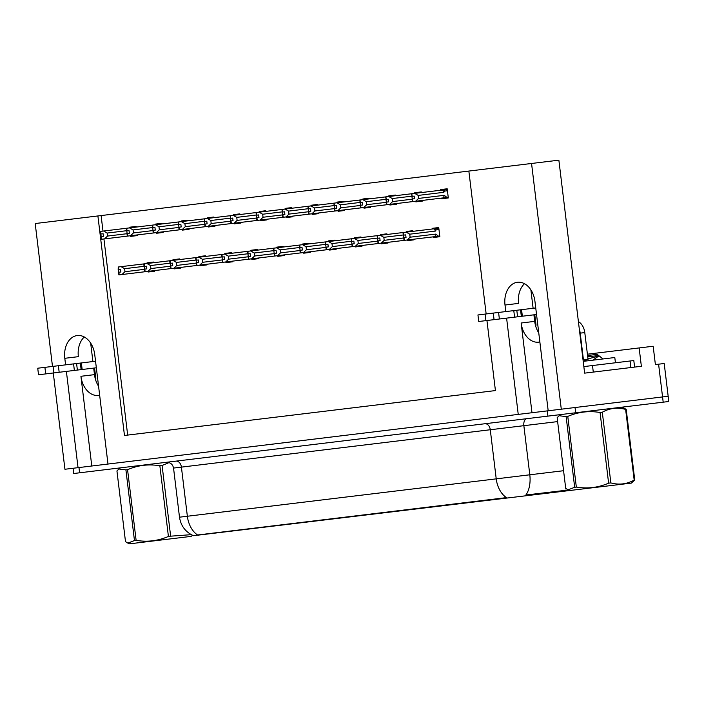 <?xml version="1.0" encoding="UTF-8"?>
<svg xmlns="http://www.w3.org/2000/svg" width="704" height="704" viewBox="0 0 704 704"><rect width="100%" height="100%" fill="white"/><g stroke="black" fill="none" stroke-linecap="round" stroke-linejoin="round"><path stroke-width="1.06" d="M98.56 386.206A21.111 15.083 83.1 0 1 94.486 374.642L93.694 368.095M99.651 395.208A21.111 15.083 83.1 0 1 98.437 395.428A21.111 15.083 83.1 0 1 80.925 376.288L91.784 466.004M538.771 332.93A21.111 15.083 83.1 0 1 534.697 321.376L533.905 314.829M531.986 412.738L521.136 323.013A21.111 15.083 -96.9 0 0 538.639 342.162A21.111 15.083 -96.9 0 0 539.862 341.942M622.327 408.698L622.134 407.141L626.199 409.341L634.753 480.014L631.33 483.111L193.459 535.7C185.495 532.039 180.84 525.87 179.494 517.194L496.223 478.861A23.091 16.157 83.1 0 0 506.458 497.622L197.586 534.996A23.091 16.157 -96.9 0 1 187.361 516.243L181.412 467.122L173.545 468.072C172.682 464.147 170.227 462.22 166.206 462.317M587.409 354.2L653.171 346.245L655.389 364.575L664.206 363.51L668.166 396.255L548.187 410.775L534.952 301.409A21.111 15.083 -96.9 0 0 517.449 282.26A21.111 15.083 -96.9 0 0 505.006 305.034L505.798 311.582M524.506 283.712A21.111 15.083 -96.9 0 0 518.575 303.389L505.006 305.034M66.387 371.404L78.038 467.667L64.935 469.26L53.284 372.988M506.598 318.129L518.241 414.401L107.985 464.05L94.75 354.675A21.111 15.083 -96.9 0 0 77.238 335.535A21.111 15.083 -96.9 0 0 64.803 358.301L65.595 364.848M630.071 360.994L633.811 360.545L634.603 367.092L641.362 366.274L584.637 373.138L593.287 372.09L592.495 365.543L630.071 360.994L630.863 367.55M639.144 347.943L641.362 366.274M486.147 313.958L468.855 171.063L558.87 160.169L584.637 373.138M531.555 163.469L561.29 409.191M468.855 171.063L35.2 223.538L52.492 366.441M97.9 215.952L124.467 435.477L495.422 390.579L486.939 320.505M92.902 361.548L90.675 343.121M533.113 308.273L530.878 289.846M103.937 238.964L127.67 435.081L495.422 390.579M101.103 215.565L102.986 231.106M291.738 208.261L291.658 207.61L285.111 208.402L285.19 209.053M286.141 216.911L286.22 217.562L292.776 216.77L292.697 216.119M239.897 214.535L239.818 213.875L233.27 214.676L233.35 215.327M234.3 223.186L234.379 223.837L240.926 223.045L240.847 222.394M213.972 217.668L213.893 217.017L207.346 217.809L207.425 218.46M208.375 226.318L208.454 226.978L215.002 226.186L214.922 225.526M188.056 220.81L187.977 220.15L181.421 220.942L181.5 221.602M182.45 229.46L182.53 230.111L189.086 229.319L189.006 228.668M162.131 223.942L162.052 223.291L155.505 224.083L155.584 224.734M156.534 232.593L156.614 233.253L163.161 232.461L163.082 231.801M265.822 211.394L265.742 210.742L259.186 211.534L259.266 212.186M260.216 220.053L260.295 220.704L266.851 219.912L266.772 219.252M317.662 205.119L317.583 204.468L311.036 205.26L311.115 205.92M312.066 213.778L312.145 214.43L318.692 213.638L318.613 212.978M343.587 201.986L343.508 201.335L336.952 202.127L337.031 202.778M337.99 210.637L338.07 211.297L344.617 210.496L344.538 209.845M369.512 198.854L369.433 198.194L362.877 198.986L362.956 199.646M363.906 207.504L363.986 208.155L370.542 207.363L370.462 206.712M395.428 195.712L395.349 195.061L388.802 195.853L388.881 196.504M389.831 204.362L389.91 205.022L396.458 204.23L396.378 203.57M421.353 192.579L421.274 191.919L414.726 192.711L414.806 193.371M415.756 201.23L415.835 201.881L422.382 201.089L422.303 200.438M441.672 198.088L441.751 198.748L448.307 197.956L447.198 188.786L440.642 189.578L440.722 190.23M136.206 227.084L136.127 226.424L129.58 227.216L129.659 227.876M130.61 235.734L130.689 236.386L137.236 235.594L137.157 234.942M283.281 247.025L283.202 246.374L276.654 247.166L276.734 247.817M277.684 255.675L277.763 256.335L284.31 255.543L284.231 254.883M231.44 253.299L231.361 252.648L224.805 253.44L224.884 254.091M225.834 261.95L225.914 262.61L232.47 261.818L232.39 261.158M205.515 256.441L205.436 255.781L198.889 256.573L198.968 257.233M199.918 265.091L199.998 265.742L206.545 264.95L206.466 264.299M179.59 259.574L179.511 258.922L172.964 259.714L173.043 260.366M173.994 268.224L174.073 268.884L180.62 268.092L180.541 267.432M257.356 250.166L257.277 249.506L250.73 250.298L250.809 250.958M251.759 258.817L251.838 259.468L258.394 258.676L258.315 258.025M309.206 243.892L309.126 243.232L302.57 244.024L302.65 244.684M303.609 252.542L303.688 253.194L310.235 252.402L310.156 251.75M335.13 240.75L335.051 240.099L328.495 240.891L328.574 241.542M329.525 249.401L329.604 250.061L336.16 249.269L336.081 248.609M361.046 237.618L360.967 236.958L354.42 237.75L354.499 238.41M355.45 246.268L355.529 246.919L362.076 246.127L361.997 245.476M386.971 234.476L386.892 233.825L380.345 234.617L380.424 235.268M381.374 243.126L381.454 243.786L388.001 242.994L387.922 242.334M412.896 231.343L412.817 230.683L406.261 231.484L406.34 232.135M407.29 239.994L407.37 240.645L413.926 239.853L413.846 239.202M433.215 236.861L433.294 237.512L439.842 236.72L438.733 227.55L432.186 228.342L432.265 229.002M153.674 262.715L153.595 262.055L147.039 262.847L147.118 263.507M148.069 271.366L148.148 272.017L154.704 271.225L154.625 270.574M154.704 271.225L148.148 272.017M153.595 262.055L147.039 262.847M439.842 236.72L433.294 237.512M438.733 227.55L432.186 228.342M413.926 239.853L407.37 240.645M412.817 230.683L406.261 231.484M388.001 242.994L381.454 243.786M386.892 233.825L380.345 234.617M362.076 246.127L355.529 246.919M360.967 236.958L354.42 237.75M336.16 249.269L329.604 250.061M335.051 240.099L328.495 240.891M310.235 252.402L303.688 253.194M309.126 243.232L302.57 244.024M258.394 258.676L251.838 259.468M257.277 249.506L250.73 250.298M180.62 268.092L174.073 268.884M179.511 258.922L172.964 259.714M206.545 264.95L199.998 265.742M205.436 255.781L198.889 256.573M232.47 261.818L225.914 262.61M231.361 252.648L224.805 253.44M284.31 255.543L277.763 256.335M283.202 246.374L276.654 247.166M137.236 235.594L130.689 236.386M136.127 226.424L129.58 227.216M448.307 197.956L441.751 198.748M447.198 188.786L440.642 189.578M422.382 201.089L415.835 201.881M421.274 191.919L414.726 192.711M396.458 204.23L389.91 205.022M395.349 195.061L388.802 195.853M370.542 207.363L363.986 208.155M369.433 198.194L362.877 198.986M344.617 210.496L338.07 211.297M343.508 201.335L336.952 202.127M318.692 213.638L312.145 214.43M317.583 204.468L311.036 205.26M266.851 219.912L260.295 220.704M265.742 210.742L259.186 211.534M163.161 232.461L156.614 233.253M162.052 223.291L155.505 224.083M189.086 229.319L182.53 230.111M187.977 220.15L181.421 220.942M215.002 226.186L208.454 226.978M213.893 217.017L207.346 217.809M240.926 223.045L234.379 223.837M239.818 213.875L233.27 214.676M292.776 216.77L286.22 217.562M291.658 207.61L285.111 208.402M64.803 358.301L78.364 356.664A21.111 15.083 83.1 0 1 84.295 336.987M563.57 470.712L529.804 474.795L523.855 425.682L490.274 429.748L496.223 478.861L529.804 474.795A23.091 13.438 83.1 0 1 525.87 495.009L568.436 489.993M548.187 410.775L78.038 467.667M575.67 412.764L668.8 401.5L668.166 396.255L575.036 407.528L575.67 412.764L73.709 473.51L73.075 468.274M439.762 236.06L119.187 274.859L118.87 272.237L120.894 271.99L120.578 269.377L118.175 269.667L118.237 267.001L118.554 269.623M119.187 274.859L118.492 272.281L118.906 274.894M438.53 236.21L435.758 234.089L410.115 237.195L409.746 234.186L435.389 231.079A4.488 3.203 -96.9 0 0 433.602 228.835L118.237 267.001M145.015 271.735L144.698 269.113L144.725 271.77L122.021 274.516L124.969 271.7L124.608 268.69L144.074 266.332M144.434 269.342L124.969 271.7M118.642 272.263L118.325 269.65M121.07 266.658L124.608 268.69M119.09 274.868L118.87 272.237M448.228 197.296L412.509 201.617L412.095 199.012L412.412 201.634L386.584 204.758L386.17 202.145L386.487 204.767L360.659 207.891L360.246 205.286L360.562 207.909L334.743 211.033L334.33 208.419L334.646 211.042L308.818 214.166L308.405 211.561L308.722 214.183L282.894 217.307L282.48 214.694L282.797 217.316L257.162 220.422L256.661 217.818L256.872 220.458L231.053 223.582L230.639 220.968L230.956 223.59L205.313 226.697L204.811 224.092L205.031 226.723L179.212 229.856L178.79 227.242L179.106 229.865L153.287 232.989L152.97 230.366L153.19 232.998L127.362 236.122L126.949 233.517L127.266 236.139L101.728 239.228L101.314 236.623L103.426 236.368L103.11 233.746L101.094 233.992L100.39 231.414L101.094 233.992M101.728 239.228L101.411 236.606M101.121 236.641L101.438 239.263L101.314 236.623M126.975 233.71L107.51 236.069L104.553 238.885M127.653 236.095L127.336 233.473L129.351 233.226L129.034 230.604L127.019 230.85L126.702 228.237L103.602 231.026L107.14 233.059L126.606 230.701M107.51 236.069L107.14 233.059M103.602 231.026L100.778 231.37M101.182 236.632L100.866 234.018M145.112 271.718L144.795 269.104L146.81 268.858L146.494 266.235L144.091 266.526L143.774 263.912M170.359 266.209L150.894 268.558L150.533 265.549L169.99 263.199M144.566 269.13L144.25 266.508M144.162 263.859L144.478 266.482M150.894 268.558L147.937 271.383M146.986 263.516L150.533 265.549M144.514 269.139L144.83 271.753M171.037 268.585L170.72 265.962L172.735 265.725L172.418 263.102L170.016 263.393L169.699 260.77M196.275 263.067L176.818 265.426L176.449 262.416L195.914 260.058M170.491 265.989L170.174 263.375M170.931 268.594L170.43 265.998L170.65 268.629M170.086 260.726L170.403 263.349M176.818 265.426L173.862 268.242M172.911 260.383L176.449 262.416M170.43 265.998L170.746 268.62M196.953 265.443L196.636 262.83L198.66 262.583L198.343 259.961L195.941 260.251L195.624 257.638M222.2 259.934L202.734 262.284L202.374 259.274L221.839 256.925M196.407 262.856L196.09 260.234M196.856 265.461L196.539 262.838L196.574 265.496M196.002 257.585L196.319 260.207M202.734 262.284L199.786 265.109M198.836 257.25L202.374 259.274M196.354 262.865L196.671 265.478M127.547 236.104L127.336 233.473M152.891 230.578L133.434 232.936L130.478 235.752M153.569 232.954L153.252 230.331L155.276 230.094L154.959 227.471L152.935 227.718L152.618 225.095L129.527 227.894L133.065 229.926L152.53 227.568M133.434 232.936L133.065 229.926M129.527 227.894L126.702 228.237M126.315 228.281L127.019 230.85M127.107 233.499L126.79 230.877M153.472 232.962L153.252 230.331M178.816 227.436L159.35 229.794L156.402 232.61M179.494 229.821L179.177 227.198L181.192 226.952L180.875 224.338L178.86 224.576L178.543 221.962L155.452 224.752L158.99 226.785L178.455 224.426M159.35 229.794L158.99 226.785M155.452 224.752L152.618 225.095M152.24 225.139L152.935 227.718M153.023 230.366L152.706 227.744M179.397 229.83L179.177 227.198M204.741 224.303L185.275 226.662L182.318 229.478M205.418 226.679L205.102 224.057L207.117 223.819L206.8 221.197L204.785 221.443L204.468 218.821L181.368 221.619L184.914 223.652L204.371 221.294M185.275 226.662L184.914 223.652M181.368 221.619L178.543 221.962M178.156 222.006L178.86 224.576M178.948 227.225L178.631 224.602M205.313 226.697L205.102 224.057M230.657 221.162L211.2 223.52L208.243 226.336M231.334 223.546L231.018 220.924L233.042 220.678L232.725 218.064L230.701 218.302L230.384 215.688L207.293 218.478L210.83 220.51L230.296 218.152M211.2 223.52L210.83 220.51M207.293 218.478L204.468 218.821M204.081 218.865L204.785 221.443M204.873 224.092L204.556 221.47M536.043 325.195L535.436 325.274L536.043 325.195L534.776 314.723M583.845 366.59L592.495 365.543M583.053 360.052A13.191 9.425 83.1 0 1 583.458 359.99L588.042 359.436A13.191 9.425 -96.9 0 0 583.299 362.058M588.042 359.436L584.786 332.587A13.191 9.425 -96.9 0 0 578.406 321.614M583.458 359.99L580.21 333.142A13.191 9.425 -96.9 0 0 579.348 329.393M485.118 314.081L477.946 314.952L478.738 321.499L485.91 320.637L485.118 314.081L516.798 310.253L517.59 316.8L499.374 319L498.582 312.453M499.374 319L485.91 320.637M521.567 309.672L522.359 316.219L521.33 316.342L520.538 309.795L535.744 307.956M536.545 314.503L522.359 316.219M521.33 316.342L517.59 316.8M520.538 309.795L516.798 310.253M513.788 310.614L514.58 317.161M95.832 378.47L95.234 378.541L95.832 378.47L94.565 367.99M44.906 367.356L37.734 368.218L38.526 374.774L45.698 373.903L44.906 367.356L76.586 363.519L77.378 370.066L59.171 372.275L58.379 365.728M59.171 372.275L45.698 373.903M81.356 362.947L82.148 369.494L81.127 369.618L80.335 363.07L95.542 361.231M96.334 367.778L82.148 369.494M81.127 369.618L77.378 370.066M80.335 363.07L76.586 363.519M73.577 363.889L74.369 370.436M615.437 362.771L614.803 357.526L584.118 361.24M626.199 409.341L625.627 409.411C617.443 407.176 609.673 408.118 602.298 412.227L600.063 412.5C588.966 410.626 578.195 411.928 567.776 416.407L576.33 487.08L575.485 487.186L574.675 487.282L566.122 416.61L559.09 415.712L557.154 417.692L565.708 488.365L568.058 489.826L574.675 487.282M567.776 416.407L566.122 416.61M588.034 356.796L598.655 355.511L597.177 354.35L587.567 355.511M592.812 360.193L599.051 355.819L603.046 358.952M602.298 412.227L610.852 482.909L608.617 483.173L600.063 412.5M634.753 480.014L634.181 480.084L625.627 409.411M610.852 482.909C618.992 485.135 626.762 484.194 634.181 480.084M576.33 487.08C587.426 488.954 598.198 487.652 608.617 483.173M587.963 358.802L594.862 357.174L598.655 355.511M192.562 535.304L191.118 536.386L129.562 543.831L127.846 543.101L134.464 540.558L125.91 469.876L118.879 468.987L116.943 470.967L125.497 541.64L127.846 543.101M169.039 462.59L162.087 465.502L159.861 465.775C148.755 463.901 137.993 465.203 127.565 469.682L136.118 540.355L134.464 540.558M127.565 469.682L125.91 469.876M162.087 465.502L170.641 536.175L168.414 536.448L159.861 465.775M170.641 536.175L191.312 534.662M136.118 540.355C147.224 542.23 157.986 540.927 168.414 536.448M222.878 262.31L222.561 259.688L224.576 259.45L224.259 256.828L221.857 257.118L221.54 254.496M248.125 256.793L228.659 259.151L228.298 256.142L247.755 253.783M222.332 259.714L222.015 257.101M222.781 262.319L222.279 259.723L222.49 262.354M221.927 254.452L222.244 257.074M228.659 259.151L225.711 261.967M224.752 254.109L228.298 256.142M222.279 259.723L222.596 262.346M248.802 259.178L248.486 256.555L250.501 256.309L250.184 253.686L247.782 253.977L247.465 251.363M274.622 256.045L274.12 253.449L274.34 256.08L251.627 258.834L254.584 256.01L254.214 253L273.68 250.65M274.041 253.66L254.584 256.01M248.257 256.582L247.94 253.959M248.706 259.186L248.098 256.599L248.415 259.222M247.852 251.31L248.169 253.933M250.677 250.976L254.214 253M248.195 256.59L248.512 259.204M274.718 256.036L274.402 253.414L276.426 253.176L276.109 250.554L273.706 250.844L273.39 248.222M299.966 250.518L280.5 252.877L280.139 249.867L299.605 247.509M274.182 253.449L273.856 250.826M273.768 248.178L274.085 250.8M280.5 252.877L277.552 255.693M276.602 247.834L280.139 249.867M274.12 253.449L274.437 256.071M231.238 223.555L231.018 220.924M256.582 218.029L237.116 220.387L234.168 223.203M257.259 220.405L256.942 217.791L258.958 217.545L258.641 214.922L256.626 215.169L256.309 212.546L233.218 215.345L236.755 217.378L256.221 215.019M237.116 220.387L236.755 217.378M233.218 215.345L230.384 215.688M230.006 215.732L230.701 218.302M230.789 220.95L230.472 218.328M257.162 220.422L256.942 217.791M282.894 217.307L260.093 220.062L263.041 217.246L262.68 214.236L282.137 211.886M282.506 214.896L263.041 217.246M283.184 217.272L282.867 214.65L284.882 214.403L284.566 211.79L282.55 212.027L282.234 209.414L259.134 212.203L262.68 214.236M259.134 212.203L256.309 212.546M255.922 212.59L256.626 215.169M256.714 217.818L256.397 215.195M283.087 217.281L282.867 214.65M308.422 211.754L288.966 214.113L286.009 216.929M309.1 214.13L308.783 211.517L310.807 211.27L310.49 208.648L308.466 208.894L308.15 206.272L285.058 209.07L288.596 211.103L308.062 208.745M288.966 214.113L288.596 211.103M285.058 209.07L282.234 209.414M281.846 209.458L282.55 212.027M282.638 214.676L282.322 212.062M300.643 252.903L300.326 250.281L302.342 250.034L302.025 247.412L299.622 247.711L299.306 245.089M326.471 249.77L325.961 247.174L326.181 249.806L303.477 252.56L306.425 249.744L306.064 246.734L325.521 244.376M325.89 247.386L306.425 249.744M300.098 250.307L299.781 247.685M300.546 252.912L299.939 250.325L300.265 252.947M299.693 245.045L300.01 247.658M302.526 244.702L306.064 246.734M300.045 250.316L300.362 252.938M326.568 249.762L326.251 247.139L328.266 246.902L327.95 244.279L325.547 244.57L325.23 241.947M352.387 246.638L352.07 244.015L352.106 246.673L329.393 249.418L332.35 246.602L331.98 243.593L351.446 241.234M351.815 244.244L332.35 246.602M326.022 247.174L325.706 244.552M325.618 241.903L325.934 244.526M328.442 241.56L331.98 243.593M325.961 247.174L326.278 249.797M352.493 246.629L352.167 244.006L354.191 243.76L353.874 241.146L351.472 241.437L351.155 238.814M378.312 243.505L377.81 240.9L378.03 243.531L355.318 246.286L358.266 243.47L357.905 240.46L377.37 238.102M377.731 241.111L358.266 243.47M351.947 244.033L351.63 241.41M351.534 238.77L351.85 241.384M354.367 238.427L357.905 240.46M351.886 244.042L352.202 246.664M378.409 243.487L378.092 240.874L380.107 240.627L379.79 238.005L377.397 238.295L377.08 235.673M404.237 240.363L403.92 237.741L403.946 240.398L381.242 243.144L384.19 240.328L383.83 237.318L403.295 234.96M403.656 237.97L384.19 240.328M377.863 240.9L377.546 238.278M377.458 235.629L377.775 238.251M380.292 235.286L383.83 237.318M377.81 240.9L378.127 243.522M404.334 240.354L404.017 237.732L406.032 237.486L405.715 234.872L403.313 235.162L402.996 232.54M438.812 228.202L434.966 228.668L436.198 229.847L438.97 229.513M435.758 234.089A4.488 3.203 -96.9 0 1 434.553 236.694L407.158 240.011L410.115 237.195M435.389 231.079L436.198 229.847M403.788 237.758L403.471 235.145M403.383 232.496L403.7 235.11M406.208 232.153L409.746 234.186M403.726 237.767L404.043 240.39M309.003 214.148L308.783 211.517M334.743 211.033L311.934 213.787L314.882 210.971L314.521 207.962L333.986 205.612M334.347 208.622L314.882 210.971M335.025 210.998L334.708 208.375L336.723 208.129L336.406 205.515L334.391 205.753L334.074 203.139L310.983 205.929L314.521 207.962M310.983 205.929L308.15 206.272M307.771 206.325L308.466 208.894M308.563 211.543L308.238 208.921M334.928 211.006L334.708 208.375M360.272 205.48L340.806 207.838L337.858 210.654M360.95 207.856L360.633 205.242L362.648 204.996L362.331 202.374L360.316 202.62L359.999 199.998L336.908 202.796L340.446 204.829L359.902 202.47M340.806 207.838L340.446 204.829M336.908 202.796L334.074 203.139M333.687 203.183L334.391 205.753M334.479 208.402L334.162 205.788M360.853 207.874L360.633 205.242M386.584 204.758L363.774 207.513L366.731 204.697L366.362 201.687L385.827 199.338M386.197 202.347L366.731 204.697M386.874 204.723L386.549 202.101L388.573 201.854L388.256 199.241L386.232 199.487L385.915 196.865L362.824 199.654L366.362 201.687M362.824 199.654L359.999 199.998M359.612 200.05L360.316 202.62M360.404 205.269L360.087 202.646M386.769 204.732L386.549 202.101M412.509 201.617L389.699 204.38L392.647 201.564L392.286 198.554L411.752 196.196M412.113 199.206L392.647 201.564M412.79 201.582L412.474 198.968L414.498 198.722L414.172 196.099L412.157 196.346L411.84 193.723L388.749 196.522L392.286 198.554M388.749 196.522L385.915 196.865M385.537 196.909L386.232 199.487M386.329 202.127L386.012 199.514M412.694 201.599L412.474 198.968M446.987 197.446L444.215 195.325L418.572 198.422L415.624 201.247M443.01 197.93A4.488 3.203 -96.9 0 0 444.215 195.325M447.278 189.438L443.423 189.904L444.655 191.083L447.436 190.749M418.572 198.422L418.211 195.413L414.674 193.38L442.059 190.071A4.488 3.203 83.1 0 1 443.854 192.315L444.655 191.083M418.211 195.413L443.854 192.315M414.674 193.38L411.84 193.723M411.462 193.776L412.157 196.346M412.245 198.994L411.928 196.372M80.925 376.288L94.486 374.642M521.136 323.013L534.697 321.376M565.77 491.049L565.655 490.098M658.592 364.188L663.194 402.178M198.818 535.454L198.739 534.811M527.921 495.625L527.806 494.674M505.261 498.37L505.182 497.728M547.888 416.126L547.254 410.89M79.605 472.798L78.971 467.562M557.63 421.599L523.855 425.682A6.6 3.837 -96.9 0 1 526.874 418.669M484.906 423.746A6.6 4.611 83.1 0 1 490.274 429.748L181.412 467.122A6.6 4.611 83.1 0 0 176.044 461.129M580.21 333.142L584.786 332.587M179.494 517.194L173.545 468.072M494.067 319.642L493.275 313.095M53.865 372.918L53.073 366.37M569.774 490.565L568.058 489.826M560.578 414.594L559.09 415.712M120.366 467.861L118.879 468.987"/></g></svg>
